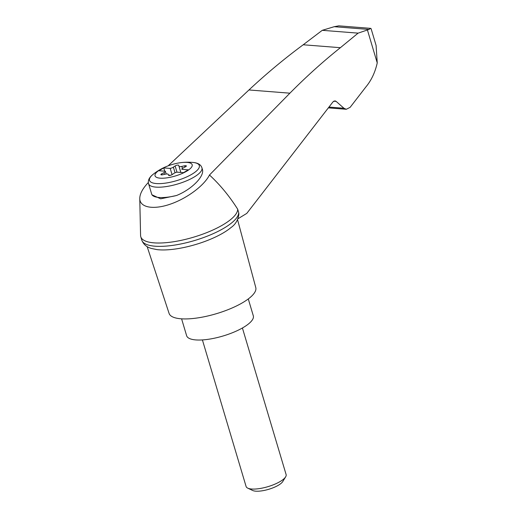 <?xml version="1.0" encoding="UTF-8"?>
<svg xmlns="http://www.w3.org/2000/svg" width="517" height="517" viewBox="0 0 517 517"><rect width="100%" height="100%" fill="white"/><g stroke="black" fill="none" stroke-linecap="round" stroke-linejoin="round"><path stroke-width="0.78" d="M148.353 182.488C142.634 188.524 139.771 193.901 139.764 198.612C139.894 207.504 153.155 209.999 169.925 204.286C186.676 198.644 204.066 185.777 209.475 175.011L289.895 93.183C306.142 76.755 322.963 61.594 340.373 47.693L303.214 44.772C284.537 58.57 266.449 73.634 248.955 89.958L168.18 165.821M139.764 198.612L140.579 235.435A50.453 15.504 -16.6 0 0 140.779 236.734A50.453 15.504 -16.6 0 0 191.555 237.768A50.453 15.504 -16.6 0 0 237.678 209.191C229.354 196.033 219.951 184.64 209.475 175.011M340.373 47.693L358.113 33.14L368.983 29.437L334.195 26.703L322.259 30.322L303.214 44.772M368.983 29.437L370.728 28.364L371.096 28.681L376.092 45.444L377.236 62.919C375.122 72.386 371.335 80.4 365.874 86.959L350.132 107.329L346.287 109.281L343.941 108.247L336.108 101.371L334.932 100.854L333.013 101.83L246.783 213.392L237.962 218.762M358.113 33.14L322.259 30.322M162.984 168.051A19.375 5.952 163.4 0 1 181.286 162.596A19.375 5.952 163.4 0 1 189.493 169.279A19.375 5.952 163.4 0 1 161.905 178.236A19.375 5.952 163.4 0 1 160.722 169.272A19.375 5.952 163.4 0 1 162.984 168.051A55.668 55.668 0 0 0 153.336 174.164A25.979 7.981 163.4 0 0 159.255 183.638A25.979 7.981 163.4 0 0 192.944 173.589A25.979 7.981 163.4 0 0 192.712 162.428C197.843 162.81 200.913 164.613 201.934 167.831L202.36 169.272C204.861 176.123 191.645 189.513 176.465 195.523L160.664 198.819L151.92 194.78L151.739 194.308M183.231 167.928A3.477 1.066 -16.6 0 0 181.855 169.298A3.477 1.066 -16.6 0 0 181.868 169.33L188.311 169.834L183.477 172.665L177.034 172.161A3.477 1.066 -16.6 0 0 173.861 173.421L172.109 174.623A2.087 0.64 -16.6 0 1 169.97 175.425A2.087 0.64 -16.6 0 1 168.529 175.237L168.245 174.378A3.477 1.066 -16.6 0 0 165.395 174.158L162.596 174.772A2.087 0.64 -16.6 0 1 160.884 174.63A2.087 0.64 -16.6 0 1 161.711 173.809L164.005 172.646A3.477 1.066 -16.6 0 0 165.375 171.276A3.477 1.066 -16.6 0 0 165.369 171.243L158.919 170.739L163.76 167.902L170.203 168.413A3.477 1.066 -16.6 0 0 173.376 167.153L175.127 165.951A2.087 0.64 -16.6 0 1 177.266 165.149A2.087 0.64 -16.6 0 1 178.701 165.337L178.992 166.19A3.477 1.066 -16.6 0 0 181.842 166.416L184.64 165.802A2.087 0.64 -16.6 0 1 186.346 165.944A2.087 0.64 -16.6 0 1 185.525 166.765L183.231 167.928M164.736 171.192L163.76 167.902M172.064 174.656L170.203 168.413M166.196 174.016L165.382 171.301L166.196 174.016M242.415 327.998L286.108 474.554A20.874 6.417 163.4 0 1 285.63 476.861A20.874 6.417 163.4 0 1 267.935 486.665A20.874 6.417 163.4 0 1 247.759 488.151A20.874 6.417 163.4 0 1 246.092 486.484L202.405 339.928M285.63 476.861L282.793 481.501A16.609 5.105 163.4 0 1 268.717 489.302A16.609 5.105 163.4 0 1 252.671 490.484L247.759 488.151M181.596 318.834L186.624 335.701A34.794 10.695 -16.6 0 0 195.788 339.921A34.794 10.695 -16.6 0 0 233.852 332.153A34.794 10.695 -16.6 0 0 253.311 315.822L248.283 298.949M140.779 236.734L141.781 240.082A50.453 15.504 -16.6 0 0 141.8 240.159A50.453 15.504 -16.6 0 0 192.673 241.077A50.453 15.504 -16.6 0 0 238.68 212.539L237.678 209.191M334.195 26.703L338.764 25.85L370.728 28.364M238.68 212.539L238.886 214.064C238.13 219.977 235.461 224.507 230.873 227.648A47.234 14.515 -16.6 0 1 158.764 249.795A47.234 14.515 -16.6 0 1 157.116 249.633L151.332 248.451C148.961 247.695 144.159 246.15 141.8 240.159M170.662 175.263L168.484 175.095M147.158 246.628L169.085 313.412A45.231 13.901 -16.6 0 0 180.969 318.789A45.231 13.901 -16.6 0 0 230.285 308.759A45.231 13.901 -16.6 0 0 255.779 287.568L237.555 219.68M336.108 101.371L333.704 101.183M343.941 108.247L328.961 107.064M367.413 29.96L377.236 62.919M289.895 93.183L248.955 89.958M176.465 195.523A27.834 8.556 163.4 0 1 151.668 194.101L148.579 183.735A27.834 8.556 163.4 0 0 177.699 183.987A27.834 8.556 163.4 0 0 201.934 167.831M175.056 172.781L173.376 167.153M164.509 174.352L164.005 172.646M176.982 172.174L175.127 165.951M180.827 172.458L178.701 165.337M180.86 172.465L178.992 166.19M182.436 168.413L181.842 166.416M185.002 167.03L184.64 165.802M162.028 174.862L161.711 173.809M328.34 107.872L346.287 109.281M151.92 194.78L151.668 194.101M153.336 174.164C149.251 177.292 147.668 180.485 148.579 183.735M192.712 162.428A55.668 55.668 0 0 0 181.286 162.596"/></g></svg>
